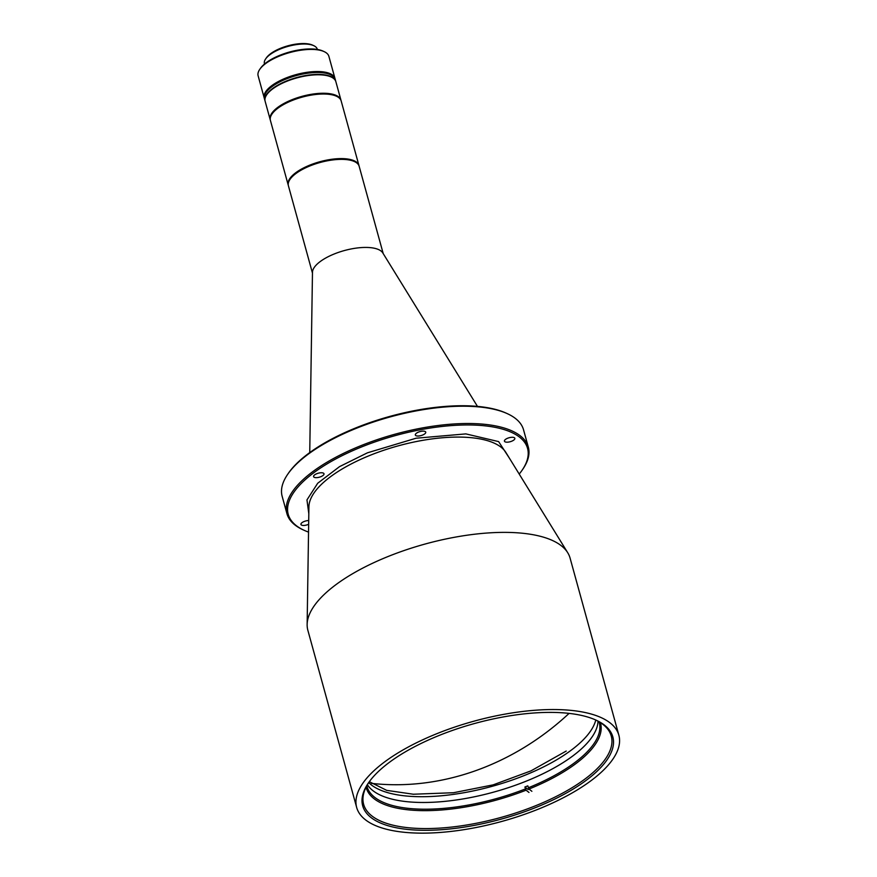 <?xml version="1.0" encoding="UTF-8"?>
<svg xmlns="http://www.w3.org/2000/svg" width="877" height="877" viewBox="0 0 877 877"><rect width="100%" height="100%" fill="white"/><g stroke="black" fill="none" stroke-linecap="round" stroke-linejoin="round"><path stroke-width="1.32" d="M477.461 406.391L382.789 252.916A36.691 14.043 164.6 0 0 333.973 254.078A36.691 14.043 164.6 0 0 312.475 272.287L309.745 452.587M383.216 253.606L359.164 166.301A36.691 14.043 164.6 0 0 354.451 161.565A36.691 14.043 164.6 0 0 309.724 166.016A36.691 14.043 164.6 0 0 290.046 179.314A36.691 14.043 164.6 0 0 288.412 185.792L312.464 273.098M354.209 161.467A36.264 13.879 164.6 0 0 353.979 161.357A36.264 13.879 164.6 0 0 309.778 165.753A36.264 13.879 164.6 0 0 290.342 178.886A36.264 13.879 164.6 0 0 290.199 179.094A36.264 13.879 -15.4 0 1 348.213 159.702A36.264 13.879 -15.4 0 1 354.209 161.467M308.814 513.681L306.961 499.912L317.693 483.26L339.52 466.641L367.441 452.817L416.093 438.215L465.851 433.896L498.618 441.602L509.537 458.397M435.299 734.312A135.99 52.028 -15.4 0 1 618.866 735.233A135.99 52.028 -15.4 0 1 540.232 808.375A135.99 52.028 -15.4 0 1 356.665 807.465A135.99 52.028 -15.4 0 1 435.299 734.312M618.866 735.233L570.072 558.068A135.99 52.028 164.6 0 0 567.726 552.729A135.99 52.028 164.6 0 0 559.91 544.705A135.99 52.028 164.6 0 0 386.505 557.147A135.99 52.028 164.6 0 0 307.136 624.512A135.99 52.028 164.6 0 0 307.86 630.3L356.665 807.465M437.722 736.022A129.73 49.627 164.6 0 0 368.461 782.898A129.73 49.627 164.6 0 0 402.806 828.853A129.73 49.627 164.6 0 0 537.82 806.676A129.73 49.627 164.6 0 0 596.152 720.181A129.73 49.627 164.6 0 0 437.722 736.022M368.91 782.262A128.437 49.134 164.6 0 0 363.626 804.297A128.437 49.134 164.6 0 0 536.998 805.174A128.437 49.134 164.6 0 0 611.269 736.088A128.437 49.134 164.6 0 0 595.439 719.864M507.553 438.27A5.394 2.061 164.6 0 0 504.439 441.175A5.394 2.061 164.6 0 0 511.719 441.208A5.394 2.061 164.6 0 0 514.843 438.314A5.394 2.061 164.6 0 0 507.553 438.27M418.461 432.109A5.394 2.061 164.6 0 0 415.336 435.014A5.394 2.061 164.6 0 0 422.626 435.047A5.394 2.061 164.6 0 0 425.74 432.142A5.394 2.061 164.6 0 0 418.461 432.109M316.718 473.733A5.394 2.061 164.6 0 0 313.593 476.639A5.394 2.061 164.6 0 0 320.883 476.671A5.394 2.061 164.6 0 0 323.997 473.777A5.394 2.061 164.6 0 0 316.718 473.733M308.715 520.543A5.394 2.061 164.6 0 0 304.067 521.53A5.394 2.061 164.6 0 0 300.943 524.435A5.394 2.061 164.6 0 0 308.233 524.468A5.394 2.061 164.6 0 0 308.66 524.282M308.54 532.098A124.117 47.479 -15.4 0 1 304.198 530.333A124.117 47.479 -15.4 0 1 360.008 447.577A124.117 47.479 -15.4 0 1 489.18 426.354A124.117 47.479 -15.4 0 1 522.034 470.324A124.117 47.479 -15.4 0 1 519.206 474.073M522.034 470.324L522.758 469.272A125.192 47.895 164.6 0 0 528.327 447.16A125.192 47.895 164.6 0 0 359.329 446.316A125.192 47.895 164.6 0 0 286.932 513.659A125.192 47.895 164.6 0 0 303.025 529.796L304.198 530.333M528.327 447.16L523.558 429.862A125.192 47.895 164.6 0 0 507.465 413.725A125.192 47.895 164.6 0 0 354.56 429.017A125.192 47.895 164.6 0 0 287.733 474.249A125.192 47.895 164.6 0 0 282.164 496.349L286.932 513.659M507.465 413.725L506.292 413.188A124.117 47.479 164.6 0 0 354.714 428.349A124.117 47.479 164.6 0 0 288.456 473.185L287.733 474.249M528.974 792.446L526.068 790.199L524.885 787.02A120.445 46.075 164.6 0 0 526.343 786.439A120.445 46.075 164.6 0 0 527.801 785.858L528.984 789.048L531.879 791.295M525.411 788.938A120.445 46.075 -15.4 0 1 366.992 786.461A120.445 46.075 -15.4 0 1 366.805 785.715M525.016 781.637A120.445 46.075 -15.4 0 1 367.375 784.707A120.445 46.075 -15.4 0 0 527.45 780.651A120.445 46.075 -15.4 0 0 598.015 721.179A120.445 46.075 -15.4 0 1 525.016 781.637M599.024 721.749A120.445 46.075 -15.4 0 1 599.243 722.484A120.445 46.075 -15.4 0 1 528.327 787.787M526.068 790.199A121.519 46.492 -15.4 0 1 366.071 787.129M600.372 722.593A121.519 46.492 -15.4 0 1 528.984 789.048M524.885 787.02L528.184 789.563M368.702 782.569A120.445 46.075 164.6 0 0 525.86 774.884A120.445 46.075 164.6 0 0 595.779 720.017M358.956 165.534L341.175 100.954A36.691 14.043 164.6 0 0 336.45 96.229A36.691 14.043 164.6 0 0 330.618 94.552A36.691 14.043 164.6 0 0 272.045 113.966A36.691 14.043 164.6 0 0 270.412 120.445L288.204 185.025A36.691 14.043 -15.4 0 1 308.046 165.863A36.691 14.043 -15.4 0 1 348.399 159.132A36.691 14.043 -15.4 0 1 358.956 165.534A36.691 14.043 -15.4 0 1 359.055 165.917M336.22 96.119A36.264 13.879 164.6 0 0 335.99 96.01A36.264 13.879 164.6 0 0 330.223 94.365A36.264 13.879 164.6 0 0 272.341 113.539A36.264 13.879 164.6 0 0 272.199 113.758A36.264 13.879 -15.4 0 1 330.223 94.365A36.264 13.879 -15.4 0 1 336.22 96.119M323.668 71.947A36.691 14.043 -15.4 0 1 334.97 78.459L328.886 56.347A36.691 14.043 164.6 0 0 324.161 51.622A36.691 14.043 164.6 0 0 317.584 49.836A36.691 14.043 164.6 0 0 259.756 69.36A36.691 14.043 164.6 0 0 258.134 75.839L264.218 97.95A36.691 14.043 -15.4 0 1 283.6 78.985A36.691 14.043 -15.4 0 1 323.668 71.947M324.161 51.622L322.999 51.085A35.617 13.626 164.6 0 0 316.608 49.353A35.617 13.626 164.6 0 0 260.491 68.307L259.756 69.36M317.364 49.463L317.288 49.2A27.417 10.491 164.6 0 0 313.758 45.67A27.417 10.491 164.6 0 0 308.847 44.332A27.417 10.491 164.6 0 0 265.643 58.923A27.417 10.491 164.6 0 0 264.426 63.758L264.503 64.021M313.758 45.67L312.596 45.133A26.332 10.075 164.6 0 0 307.871 43.85A26.332 10.075 164.6 0 0 266.378 57.86L265.643 58.923M340.956 100.186L335.88 81.725A36.691 14.043 164.6 0 0 331.155 77.001A36.691 14.043 164.6 0 0 325.323 75.323A36.691 14.043 164.6 0 0 266.751 94.738A36.691 14.043 164.6 0 0 265.117 101.217L270.204 119.678A36.691 14.043 -15.4 0 1 290.057 100.515A36.691 14.043 -15.4 0 1 330.41 93.784A36.691 14.043 -15.4 0 1 340.956 100.186A36.691 14.043 -15.4 0 1 341.054 100.581M330.914 76.891A36.264 13.879 164.6 0 0 330.695 76.781A36.264 13.879 164.6 0 0 324.918 75.137A36.264 13.879 164.6 0 0 267.046 94.321A36.264 13.879 164.6 0 0 266.904 94.53M265.073 101.019A36.691 14.043 -15.4 0 1 265.018 100.833L264.481 98.915A36.691 14.043 -15.4 0 1 284.334 79.752A36.691 14.043 -15.4 0 1 324.687 73.021A36.691 14.043 -15.4 0 1 335.244 79.423L334.97 78.459A36.691 14.043 -15.4 0 0 324.424 72.057A36.691 14.043 -15.4 0 0 284.071 78.787A36.691 14.043 -15.4 0 0 264.218 97.95L264.481 98.915A36.691 14.043 -15.4 0 1 284.334 79.752A36.691 14.043 -15.4 0 1 324.687 73.021A36.691 14.043 -15.4 0 1 335.244 79.423L335.77 81.342A36.691 14.043 -15.4 0 1 335.814 81.539M265.018 100.833A36.691 14.043 -15.4 0 1 284.861 81.671A36.691 14.043 -15.4 0 1 325.214 74.94A36.691 14.043 -15.4 0 1 335.77 81.342M569.085 713.385A255.262 225.192 125.5 0 1 371.409 783.358M567.726 552.729L505.876 452.455A102.784 39.322 164.6 0 0 499.967 446.393A102.784 39.322 164.6 0 0 368.91 455.799A102.784 39.322 164.6 0 0 308.923 506.709L307.136 624.512M566.202 751.063L531.002 770.861L493.126 784.871L453.519 792.72L413.166 794.233M369.316 781.692L386.724 790.374L413.451 794.244"/></g></svg>
